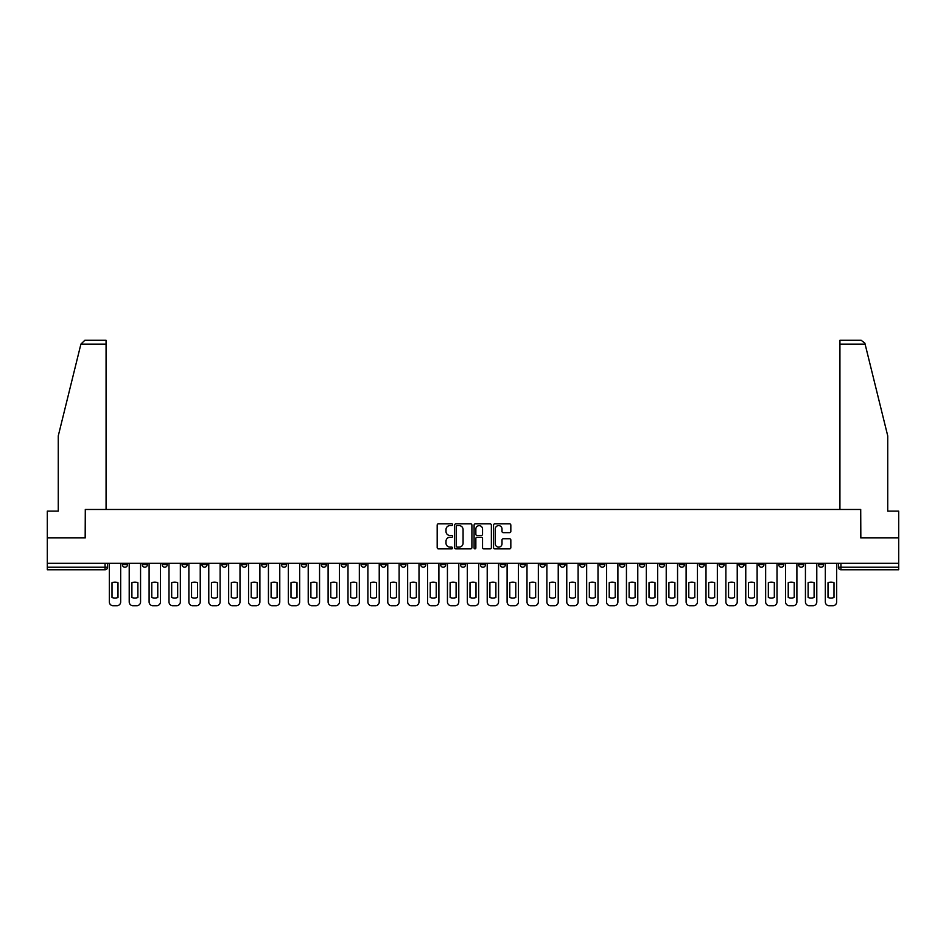 <?xml version="1.0" encoding="UTF-8"?>
<svg xmlns="http://www.w3.org/2000/svg" width="946" height="946" viewBox="0 0 946 946"><rect width="100%" height="100%" fill="white"/><g stroke="black" fill="none" stroke-linecap="round" stroke-linejoin="round"><path stroke-width="1.42" d="M452.602 524.723A0.875 0.875 0 0 0 451.727 523.848L438.424 523.848A1.253 1.253 0 0 0 437.182 525.101L437.182 547.628A1.253 1.253 0 0 0 438.424 548.881L451.727 548.881A0.875 0.875 0 0 0 452.602 548.006A0.875 0.875 0 0 0 451.727 547.131L450 547.131A4.009 4.009 0 0 1 446.004 543.122L446.004 541.242A4.009 4.009 0 0 1 450 537.245L451.727 537.245A0.875 0.875 0 0 0 452.602 536.358A0.875 0.875 0 0 0 451.727 535.483L450 535.483A4.009 4.009 0 0 1 446.004 531.486L446.004 529.606A4.009 4.009 0 0 1 450 525.598L451.727 525.598A0.875 0.875 0 0 0 452.602 524.723M778.724 563.26L778.724 564.667L783.832 564.667A2.554 2.554 0 0 1 781.278 567.222A2.554 2.554 0 0 1 778.724 564.667L778.724 563.26M659.397 563.26L659.397 564.667L664.494 564.667A2.554 2.554 0 0 1 661.94 567.222A2.554 2.554 0 0 1 659.397 564.667L659.397 563.26M639.508 563.26L639.508 564.667L644.604 564.667A2.554 2.554 0 0 1 642.05 567.222A2.554 2.554 0 0 1 639.508 564.667L639.508 563.26M520.17 563.26L520.17 564.667L525.267 564.667A2.554 2.554 0 0 1 522.724 567.222A2.554 2.554 0 0 1 520.17 564.667L520.17 563.26M500.28 563.26L500.28 564.667L505.389 564.667A2.554 2.554 0 0 1 502.834 567.222A2.554 2.554 0 0 1 500.28 564.667L500.28 563.26M480.391 563.26L480.391 564.667L485.499 564.667A2.554 2.554 0 0 1 482.945 567.222A2.554 2.554 0 0 1 480.391 564.667L480.391 563.26M440.611 563.26L440.611 564.667L445.72 564.667A2.554 2.554 0 0 1 443.166 567.222A2.554 2.554 0 0 1 440.611 564.667L440.611 563.26M400.844 564.667L400.844 563.26L400.844 564.667A2.554 2.554 0 0 0 403.386 567.222A2.554 2.554 0 0 1 400.844 564.667L405.94 564.667A2.554 2.554 0 0 1 403.386 567.222A2.554 2.554 0 0 0 405.94 564.667L405.94 563.26L405.94 564.667M380.954 564.667L380.954 563.26L380.954 564.667A2.554 2.554 0 0 0 383.497 567.222A2.554 2.554 0 0 1 380.954 564.667L386.051 564.667A2.554 2.554 0 0 1 383.497 567.222M361.065 564.667L361.065 563.26L361.065 564.667A2.554 2.554 0 0 0 363.607 567.222A2.554 2.554 0 0 1 361.065 564.667L366.161 564.667A2.554 2.554 0 0 1 363.607 567.222A2.554 2.554 0 0 0 366.161 564.667L366.161 563.26L366.161 564.667M341.175 563.26L341.175 564.667L346.271 564.667A2.554 2.554 0 0 1 343.717 567.222A2.554 2.554 0 0 1 341.175 564.667L341.175 563.26M321.285 563.26L321.285 564.667L326.382 564.667A2.554 2.554 0 0 1 323.828 567.222A2.554 2.554 0 0 1 321.285 564.667L321.285 563.26M301.396 563.26L301.396 564.667L306.492 564.667A2.554 2.554 0 0 1 303.95 567.222A2.554 2.554 0 0 1 301.396 564.667L301.396 563.26M281.506 564.667L281.506 563.26L281.506 564.667A2.554 2.554 0 0 0 284.06 567.222A2.554 2.554 0 0 1 281.506 564.667L286.603 564.667A2.554 2.554 0 0 1 284.06 567.222M241.727 564.667L241.727 563.26L241.727 564.667A2.554 2.554 0 0 0 244.281 567.222A2.554 2.554 0 0 1 241.727 564.667L246.823 564.667A2.554 2.554 0 0 1 244.281 567.222A2.554 2.554 0 0 0 246.823 564.667L246.823 563.26L246.823 564.667M221.837 564.667L221.837 563.26L221.837 564.667A2.554 2.554 0 0 0 224.391 567.222A2.554 2.554 0 0 1 221.837 564.667L226.934 564.667A2.554 2.554 0 0 1 224.391 567.222A2.554 2.554 0 0 0 226.934 564.667L226.934 563.26L226.934 564.667M201.947 564.667L201.947 563.26L201.947 564.667A2.554 2.554 0 0 0 204.502 567.222A2.554 2.554 0 0 1 201.947 564.667L207.044 564.667A2.554 2.554 0 0 1 204.502 567.222A2.554 2.554 0 0 0 207.044 564.667L207.044 563.26L207.044 564.667M182.058 564.667L182.058 563.26L182.058 564.667A2.554 2.554 0 0 0 184.612 567.222A2.554 2.554 0 0 1 182.058 564.667L187.154 564.667A2.554 2.554 0 0 1 184.612 567.222M162.168 564.667L162.168 563.26L162.168 564.667A2.554 2.554 0 0 0 164.722 567.222A2.554 2.554 0 0 1 162.168 564.667L167.276 564.667A2.554 2.554 0 0 1 164.722 567.222A2.554 2.554 0 0 0 167.276 564.667L167.276 563.26L167.276 564.667M142.278 564.667L142.278 563.26L142.278 564.667A2.554 2.554 0 0 0 144.833 567.222A2.554 2.554 0 0 1 142.278 564.667L147.387 564.667A2.554 2.554 0 0 1 144.833 567.222A2.554 2.554 0 0 0 147.387 564.667L147.387 563.26L147.387 564.667M509.575 532.669A1.253 1.253 0 0 0 510.828 531.416L510.828 525.101A1.253 1.253 0 0 0 509.575 523.848L494.805 523.848A1.253 1.253 0 0 0 493.552 525.101L493.552 547.628A1.253 1.253 0 0 0 494.805 548.881L509.575 548.881A1.253 1.253 0 0 0 510.828 547.628L510.828 539.989A1.253 1.253 0 0 0 509.575 538.747L503.248 538.747A1.253 1.253 0 0 0 502.007 539.989L502.007 543.784A3.346 3.346 0 0 1 498.66 547.131A3.346 3.346 0 0 1 495.302 543.784L495.302 528.944A3.346 3.346 0 0 1 498.66 525.598A3.346 3.346 0 0 1 502.007 528.944L502.007 531.416A1.253 1.253 0 0 0 503.248 532.669L509.575 532.669M80.907 344.108L84.844 340.276L106.07 340.276L106.07 344.108L80.907 344.108L58.262 435.905L58.262 511.124L47.3 511.124L47.3 537.896L85.294 537.896L85.294 509.468L860.706 509.468L860.706 537.896L898.7 537.896L898.7 563.26L47.3 563.26L47.3 567.222L107.608 567.222L107.608 563.26L107.608 567.222A2.554 2.554 0 0 1 105.053 569.764L47.3 569.764L47.3 567.222M47.3 537.896L47.3 563.26M471.9 525.101A1.253 1.253 0 0 0 470.659 523.848L455.889 523.848A1.253 1.253 0 0 0 454.636 525.101L454.636 547.628A1.253 1.253 0 0 0 455.889 548.881L470.659 548.881A1.253 1.253 0 0 0 471.9 547.628L471.9 525.101M475.341 523.848L490.111 523.848A1.253 1.253 0 0 1 491.364 525.101L491.364 547.628A1.253 1.253 0 0 1 490.111 548.881L483.796 548.881A1.253 1.253 0 0 1 482.543 547.628L482.543 538.487A1.253 1.253 0 0 0 481.289 537.245L477.103 537.245A1.253 1.253 0 0 0 475.85 538.487L475.85 548.006A0.875 0.875 0 0 1 474.975 548.881A0.875 0.875 0 0 1 474.1 548.006L474.1 525.101A1.253 1.253 0 0 1 475.341 523.848M838.393 563.26L838.393 567.222L898.7 567.222L898.7 569.764L840.947 569.764A2.554 2.554 0 0 1 838.393 567.222M898.7 563.26L898.7 567.222M823.611 563.26L823.611 564.667A2.554 2.554 0 0 1 821.057 567.222A2.554 2.554 0 0 1 818.503 564.667A2.554 2.554 0 0 0 821.057 567.222M818.503 563.26L818.503 564.667L823.611 564.667M803.722 563.26L803.722 564.667A2.554 2.554 0 0 1 801.167 567.222A2.554 2.554 0 0 1 798.613 564.667L803.722 564.667M798.613 563.26L798.613 564.667M783.832 563.26L783.832 564.667A2.554 2.554 0 0 1 781.278 567.222M763.942 563.26L763.942 564.667A2.554 2.554 0 0 1 761.388 567.222A2.554 2.554 0 0 1 758.846 564.667L763.942 564.667M758.846 563.26L758.846 564.667M744.053 563.26L744.053 564.667A2.554 2.554 0 0 1 741.498 567.222A2.554 2.554 0 0 1 738.956 564.667L744.053 564.667M738.956 563.26L738.956 564.667M724.163 563.26L724.163 564.667A2.554 2.554 0 0 1 721.609 567.222A2.554 2.554 0 0 1 719.066 564.667A2.554 2.554 0 0 0 721.609 567.222M719.066 563.26L719.066 564.667L724.163 564.667M704.273 563.26L704.273 564.667A2.554 2.554 0 0 1 701.719 567.222A2.554 2.554 0 0 1 699.177 564.667L704.273 564.667M699.177 563.26L699.177 564.667M684.384 563.26L684.384 564.667A2.554 2.554 0 0 1 681.83 567.222A2.554 2.554 0 0 1 679.287 564.667L684.384 564.667M679.287 563.26L679.287 564.667M664.494 563.26L664.494 564.667M644.604 563.26L644.604 564.667L644.604 563.26M624.715 563.26L624.715 564.667A2.554 2.554 0 0 1 622.172 567.222A2.554 2.554 0 0 1 619.618 564.667L624.715 564.667M619.618 563.26L619.618 564.667M604.825 563.26L604.825 564.667A2.554 2.554 0 0 1 602.283 567.222A2.554 2.554 0 0 1 599.729 564.667L604.825 564.667M599.729 563.26L599.729 564.667M584.935 563.26L584.935 564.667A2.554 2.554 0 0 1 582.393 567.222A2.554 2.554 0 0 1 579.839 564.667L584.935 564.667M579.839 563.26L579.839 564.667M565.046 563.26L565.046 564.667A2.554 2.554 0 0 1 562.503 567.222A2.554 2.554 0 0 1 559.949 564.667L565.046 564.667M559.949 563.26L559.949 564.667M545.156 563.26L545.156 564.667A2.554 2.554 0 0 1 542.614 567.222A2.554 2.554 0 0 1 540.06 564.667L545.156 564.667M540.06 563.26L540.06 564.667M525.267 563.26L525.267 564.667A2.554 2.554 0 0 1 522.724 567.222M505.389 563.26L505.389 564.667M485.499 564.667L485.499 563.26L485.499 564.667A2.554 2.554 0 0 1 482.945 567.222M465.609 563.26L465.609 564.667A2.554 2.554 0 0 1 463.055 567.222A2.554 2.554 0 0 1 460.501 564.667A2.554 2.554 0 0 0 463.055 567.222A2.554 2.554 0 0 0 465.609 564.667L460.501 564.667L460.501 563.26M445.72 564.667L445.72 563.26L445.72 564.667A2.554 2.554 0 0 1 443.166 567.222M425.83 563.26L425.83 564.667A2.554 2.554 0 0 1 423.276 567.222A2.554 2.554 0 0 1 420.734 564.667A2.554 2.554 0 0 0 423.276 567.222M420.734 563.26L420.734 564.667L425.83 564.667M386.051 563.26L386.051 564.667L386.051 563.26M346.271 564.667L346.271 563.26L346.271 564.667A2.554 2.554 0 0 1 343.717 567.222M326.382 564.667L326.382 563.26L326.382 564.667A2.554 2.554 0 0 1 323.828 567.222M306.492 564.667L306.492 563.26L306.492 564.667A2.554 2.554 0 0 1 303.95 567.222M286.603 563.26L286.603 564.667L286.603 563.26M266.713 564.667L266.713 563.26L266.713 564.667A2.554 2.554 0 0 1 264.171 567.222A2.554 2.554 0 0 1 261.616 564.667L266.713 564.667A2.554 2.554 0 0 1 264.171 567.222M261.616 563.26L261.616 564.667M187.154 563.26L187.154 564.667L187.154 563.26M127.497 563.26L127.497 564.667A2.554 2.554 0 0 1 124.943 567.222A2.554 2.554 0 0 1 122.389 564.667A2.554 2.554 0 0 0 124.943 567.222A2.554 2.554 0 0 0 127.497 564.667L127.497 563.26M122.389 563.26L122.389 564.667L127.497 564.667M105.053 563.26L105.053 569.764A2.554 2.554 0 0 0 107.608 567.222M457.261 525.598A0.875 0.875 0 0 0 456.386 526.473L456.386 546.256A0.875 0.875 0 0 0 457.261 547.131L459.082 547.131A4.009 4.009 0 0 0 463.079 543.122L463.079 529.606A4.009 4.009 0 0 0 459.082 525.598L457.261 525.598M482.543 529.015A3.346 3.346 0 0 0 479.196 525.669A3.346 3.346 0 0 0 475.85 529.015L475.85 534.242A1.253 1.253 0 0 0 477.103 535.483L481.289 535.483A1.253 1.253 0 0 0 482.543 534.242L482.543 529.015M112.006 582.724L112.006 597.482A7.97 7.97 139.8 0 0 117.99 597.482L117.99 582.724A7.97 7.97 139.8 0 0 112.006 582.724M109.322 563.26L109.322 601.893A3.819 3.819 139.8 0 0 113.153 605.724L116.843 605.724A3.819 3.819 139.8 0 0 120.674 601.893L120.674 563.26M131.896 582.724L131.896 597.482A7.97 7.97 139.8 0 0 137.88 597.482L137.88 582.724A7.97 7.97 139.8 0 0 131.896 582.724M129.212 563.26L129.212 601.893A3.819 3.819 139.8 0 0 133.043 605.724L136.732 605.724A3.819 3.819 139.8 0 0 140.564 601.893L140.564 563.26M151.786 582.724L151.786 597.482A7.97 7.97 139.8 0 0 157.769 597.482L157.769 582.724A7.97 7.97 139.8 0 0 151.786 582.724M149.101 563.26L149.101 601.893A3.819 3.819 139.8 0 0 152.933 605.724L156.622 605.724A3.819 3.819 139.8 0 0 160.453 601.893L160.453 563.26M106.07 509.468L106.07 344.108M85.164 537.896L85.294 509.468M898.7 537.896L898.7 511.124L887.738 511.124L887.738 435.905L864.869 343.185L861.156 340.276L839.93 340.276L839.93 509.468M860.836 537.896L860.706 509.468M171.675 582.724L171.675 597.482A7.97 7.97 139.8 0 0 177.659 597.482L177.659 582.724A7.97 7.97 139.8 0 0 171.675 582.724M168.991 563.26L168.991 601.893A3.819 3.819 139.8 0 0 172.822 605.724L176.512 605.724A3.819 3.819 139.8 0 0 180.343 601.893L180.343 563.26M191.553 582.724L191.553 597.482A7.97 7.97 139.8 0 0 197.548 597.482L197.548 582.724A7.97 7.97 139.8 0 0 191.553 582.724M188.881 563.26L188.881 601.893A3.819 3.819 139.8 0 0 192.7 605.724L196.401 605.724A3.819 3.819 139.8 0 0 200.233 601.893L200.233 563.26M211.443 582.724L211.443 597.482A7.97 7.97 139.8 0 0 217.438 597.482L217.438 582.724A7.97 7.97 139.8 0 0 211.443 582.724M208.77 563.26L208.77 601.893A3.819 3.819 139.8 0 0 212.59 605.724L216.291 605.724A3.819 3.819 139.8 0 0 220.122 601.893L220.122 563.26M231.332 582.724L231.332 597.482A7.97 7.97 139.8 0 0 237.328 597.482L237.328 582.724A7.97 7.97 139.8 0 0 231.332 582.724M228.66 563.26L228.66 601.893A3.819 3.819 139.8 0 0 232.48 605.724L236.181 605.724A3.819 3.819 139.8 0 0 240 601.893L240 563.26M251.222 582.724L251.222 597.482A7.97 7.97 139.8 0 0 257.217 597.482L257.217 582.724A7.97 7.97 139.8 0 0 251.222 582.724M248.55 563.26L248.55 601.893A3.819 3.819 139.8 0 0 252.369 605.724L256.07 605.724A3.819 3.819 139.8 0 0 259.89 601.893L259.89 563.26M271.112 582.724L271.112 597.482A7.97 7.97 139.8 0 0 277.107 597.482L277.107 582.724A7.97 7.97 139.8 0 0 271.112 582.724M268.439 563.26L268.439 601.893A3.819 3.819 139.8 0 0 272.259 605.724L275.96 605.724A3.819 3.819 139.8 0 0 279.78 601.893L279.78 563.26M291.001 582.724L291.001 597.482A7.97 7.97 139.8 0 0 296.997 597.482L296.997 582.724A7.97 7.97 139.8 0 0 291.001 582.724M288.329 563.26L288.329 601.893A3.819 3.819 139.8 0 0 292.148 605.724L295.85 605.724A3.819 3.819 139.8 0 0 299.669 601.893L299.669 563.26M310.891 582.724L310.891 597.482A7.97 7.97 139.8 0 0 316.886 597.482L316.886 582.724A7.97 7.97 139.8 0 0 310.891 582.724M308.219 563.26L308.219 601.893A3.819 3.819 139.8 0 0 312.038 605.724L315.739 605.724A3.819 3.819 139.8 0 0 319.559 601.893L319.559 563.26M330.781 582.724L330.781 597.482A7.97 7.97 139.8 0 0 336.776 597.482L336.776 582.724A7.97 7.97 139.8 0 0 330.781 582.724M328.108 563.26L328.108 601.893A3.819 3.819 139.8 0 0 331.928 605.724L335.629 605.724A3.819 3.819 139.8 0 0 339.448 601.893L339.448 563.26M350.67 582.724L350.67 597.482A7.97 7.97 139.8 0 0 356.666 597.482L356.666 582.724A7.97 7.97 139.8 0 0 350.67 582.724M347.998 563.26L347.998 601.893A3.819 3.819 139.8 0 0 351.817 605.724L355.519 605.724A3.819 3.819 139.8 0 0 359.338 601.893L359.338 563.26M370.56 582.724L370.56 597.482A7.97 7.97 139.8 0 0 376.555 597.482L376.555 582.724A7.97 7.97 139.8 0 0 370.56 582.724M367.888 563.26L367.888 601.893A3.819 3.819 139.8 0 0 371.707 605.724L375.408 605.724A3.819 3.819 139.8 0 0 379.228 601.893L379.228 563.26M390.45 582.724L390.45 597.482A7.97 7.97 139.8 0 0 396.445 597.482L396.445 582.724A7.97 7.97 139.8 0 0 390.45 582.724M387.765 563.26L387.765 601.893A3.819 3.819 139.8 0 0 391.597 605.724L395.298 605.724A3.819 3.819 139.8 0 0 399.117 601.893L399.117 563.26M410.339 582.724L410.339 597.482A7.97 7.97 139.8 0 0 416.335 597.482L416.335 582.724A7.97 7.97 139.8 0 0 410.339 582.724M407.655 563.26L407.655 601.893A3.819 3.819 139.8 0 0 411.486 605.724L415.188 605.724A3.819 3.819 139.8 0 0 419.007 601.893L419.007 563.26M430.229 582.724L430.229 597.482A7.97 7.97 139.8 0 0 436.212 597.482L436.212 582.724A7.97 7.97 139.8 0 0 430.229 582.724M427.545 563.26L427.545 601.893A3.819 3.819 139.8 0 0 431.376 605.724L435.065 605.724A3.819 3.819 139.8 0 0 438.897 601.893L438.897 563.26M450.119 582.724L450.119 597.482A7.97 7.97 139.8 0 0 456.102 597.482L456.102 582.724A7.97 7.97 139.8 0 0 450.119 582.724M447.434 563.26L447.434 601.893A3.819 3.819 139.8 0 0 451.266 605.724L454.955 605.724A3.819 3.819 139.8 0 0 458.786 601.893L458.786 563.26M470.008 582.724L470.008 597.482A7.97 7.97 139.8 0 0 475.992 597.482L475.992 582.724A7.97 7.97 139.8 0 0 470.008 582.724M467.324 563.26L467.324 601.893A3.819 3.819 139.8 0 0 471.155 605.724L474.845 605.724A3.819 3.819 139.8 0 0 478.676 601.893L478.676 563.26M489.898 582.724L489.898 597.482A7.97 7.97 139.8 0 0 495.881 597.482L495.881 582.724A7.97 7.97 139.8 0 0 489.898 582.724M487.214 563.26L487.214 601.893A3.819 3.819 139.8 0 0 491.045 605.724L494.734 605.724A3.819 3.819 139.8 0 0 498.566 601.893L498.566 563.26M509.788 582.724L509.788 597.482A7.97 7.97 139.8 0 0 515.771 597.482L515.771 582.724A7.97 7.97 139.8 0 0 509.788 582.724M507.103 563.26L507.103 601.893A3.819 3.819 139.8 0 0 510.935 605.724L514.624 605.724A3.819 3.819 139.8 0 0 518.455 601.893L518.455 563.26M529.665 582.724L529.665 597.482A7.97 7.97 139.8 0 0 535.661 597.482L535.661 582.724A7.97 7.97 139.8 0 0 529.665 582.724M526.993 563.26L526.993 601.893A3.819 3.819 139.8 0 0 530.812 605.724L534.514 605.724A3.819 3.819 139.8 0 0 538.345 601.893L538.345 563.26M549.555 582.724L549.555 597.482A7.97 7.97 139.8 0 0 555.55 597.482L555.55 582.724A7.97 7.97 139.8 0 0 549.555 582.724M546.883 563.26L546.883 601.893A3.819 3.819 139.8 0 0 550.702 605.724L554.403 605.724A3.819 3.819 139.8 0 0 558.235 601.893L558.235 563.26M569.445 582.724L569.445 597.482A7.97 7.97 139.8 0 0 575.44 597.482L575.44 582.724A7.97 7.97 139.8 0 0 569.445 582.724M566.772 563.26L566.772 601.893A3.819 3.819 139.8 0 0 570.592 605.724L574.293 605.724A3.819 3.819 139.8 0 0 578.112 601.893L578.112 563.26M589.334 582.724L589.334 597.482A7.97 7.97 139.8 0 0 595.33 597.482L595.33 582.724A7.97 7.97 139.8 0 0 589.334 582.724M586.662 563.26L586.662 601.893A3.819 3.819 139.8 0 0 590.481 605.724L594.183 605.724A3.819 3.819 139.8 0 0 598.002 601.893L598.002 563.26M609.224 582.724L609.224 597.482A7.97 7.97 139.8 0 0 615.219 597.482L615.219 582.724A7.97 7.97 139.8 0 0 609.224 582.724M606.552 563.26L606.552 601.893A3.819 3.819 139.8 0 0 610.371 605.724L614.072 605.724A3.819 3.819 139.8 0 0 617.892 601.893L617.892 563.26M629.114 582.724L629.114 597.482A7.97 7.97 139.8 0 0 635.109 597.482L635.109 582.724A7.97 7.97 139.8 0 0 629.114 582.724M626.441 563.26L626.441 601.893A3.819 3.819 139.8 0 0 630.261 605.724L633.962 605.724A3.819 3.819 139.8 0 0 637.781 601.893L637.781 563.26M649.003 582.724L649.003 597.482A7.97 7.97 139.8 0 0 654.999 597.482L654.999 582.724A7.97 7.97 139.8 0 0 649.003 582.724M646.331 563.26L646.331 601.893A3.819 3.819 139.8 0 0 650.15 605.724L653.852 605.724A3.819 3.819 139.8 0 0 657.671 601.893L657.671 563.26M668.893 582.724L668.893 597.482A7.97 7.97 139.8 0 0 674.888 597.482L674.888 582.724A7.97 7.97 139.8 0 0 668.893 582.724M666.221 563.26L666.221 601.893A3.819 3.819 139.8 0 0 670.04 605.724L673.741 605.724A3.819 3.819 139.8 0 0 677.561 601.893L677.561 563.26M688.783 582.724L688.783 597.482A7.97 7.97 139.8 0 0 694.778 597.482L694.778 582.724A7.97 7.97 139.8 0 0 688.783 582.724M686.11 563.26L686.11 601.893A3.819 3.819 139.8 0 0 689.93 605.724L693.631 605.724A3.819 3.819 139.8 0 0 697.45 601.893L697.45 563.26M708.672 582.724L708.672 597.482A7.97 7.97 139.8 0 0 714.668 597.482L714.668 582.724A7.97 7.97 139.8 0 0 708.672 582.724M706 563.26L706 601.893A3.819 3.819 139.8 0 0 709.819 605.724L713.521 605.724A3.819 3.819 139.8 0 0 717.34 601.893L717.34 563.26M728.562 582.724L728.562 597.482A7.97 7.97 139.8 0 0 734.557 597.482L734.557 582.724A7.97 7.97 139.8 0 0 728.562 582.724M725.878 563.26L725.878 601.893A3.819 3.819 139.8 0 0 729.709 605.724L733.41 605.724A3.819 3.819 139.8 0 0 737.23 601.893L737.23 563.26M748.452 582.724L748.452 597.482A7.97 7.97 139.8 0 0 754.447 597.482L754.447 582.724A7.97 7.97 139.8 0 0 748.452 582.724M745.767 563.26L745.767 601.893A3.819 3.819 139.8 0 0 749.599 605.724L753.3 605.724A3.819 3.819 139.8 0 0 757.119 601.893L757.119 563.26M768.341 582.724L768.341 597.482A7.97 7.97 139.8 0 0 774.325 597.482L774.325 582.724A7.97 7.97 139.8 0 0 768.341 582.724M765.657 563.26L765.657 601.893A3.819 3.819 139.8 0 0 769.488 605.724L773.178 605.724A3.819 3.819 139.8 0 0 777.009 601.893L777.009 563.26M788.231 582.724L788.231 597.482A7.97 7.97 139.8 0 0 794.214 597.482L794.214 582.724A7.97 7.97 139.8 0 0 788.231 582.724M785.547 563.26L785.547 601.893A3.819 3.819 139.8 0 0 789.378 605.724L793.067 605.724A3.819 3.819 139.8 0 0 796.899 601.893L796.899 563.26M808.12 582.724L808.12 597.482A7.97 7.97 139.8 0 0 814.104 597.482L814.104 582.724A7.97 7.97 139.8 0 0 808.12 582.724M805.436 563.26L805.436 601.893A3.819 3.819 139.8 0 0 809.268 605.724L812.957 605.724A3.819 3.819 139.8 0 0 816.788 601.893L816.788 563.26M828.01 582.724L828.01 597.482A7.97 7.97 139.8 0 0 833.994 597.482L833.994 582.724A7.97 7.97 139.8 0 0 828.01 582.724M825.326 563.26L825.326 601.893A3.819 3.819 139.8 0 0 829.157 605.724L832.847 605.724A3.819 3.819 139.8 0 0 836.678 601.893L836.678 563.26M840.947 563.26L840.947 569.764M865.093 344.108L839.93 344.108"/></g></svg>
